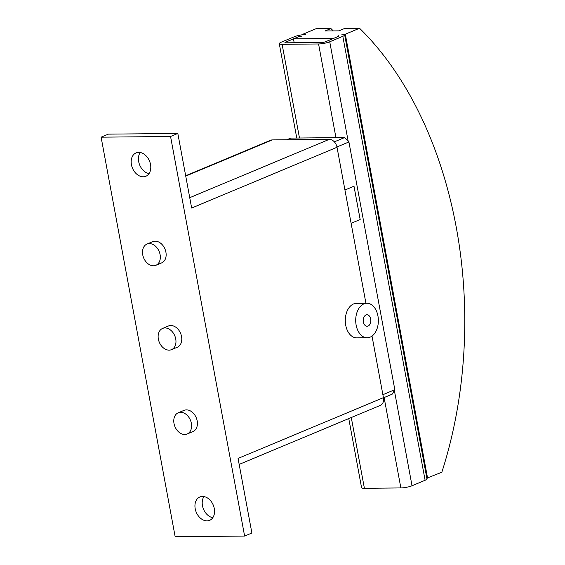 <?xml version="1.0" encoding="UTF-8"?>
<svg xmlns="http://www.w3.org/2000/svg" width="565" height="565" viewBox="0 0 565 565"><rect width="100%" height="100%" fill="white"/><g stroke="black" fill="none" stroke-linecap="round" stroke-linejoin="round"><path stroke-width="0.85" d="M138.715 152.366A12.656 9.231 67.3 0 1 150.106 162.734A12.656 9.231 67.3 0 1 145.862 176.259A12.656 9.231 67.3 0 1 143.242 176.788A12.656 9.231 67.3 0 1 131.85 166.421A12.656 9.231 67.3 0 1 136.094 152.896A12.656 9.231 67.3 0 1 138.715 152.366M202.482 496.444A12.656 9.231 67.3 0 1 213.874 506.812A12.656 9.231 67.3 0 1 209.629 520.337A12.656 9.231 67.3 0 1 207.009 520.866A12.656 9.231 67.3 0 1 195.624 510.499A12.656 9.231 67.3 0 1 199.869 496.974A12.656 9.231 67.3 0 1 202.482 496.444M367.208 337.778L356.79 337.877A17.261 11.328 -90.6 0 1 345.406 322.975A17.261 11.328 -90.6 0 1 353.535 303.97A17.261 11.328 -90.6 0 1 356.444 303.356L366.862 303.25A17.261 11.328 89.4 0 0 363.952 303.864A17.261 11.328 89.4 0 0 355.823 322.869A17.261 11.328 89.4 0 0 367.208 337.778A17.261 11.328 89.4 0 0 370.124 337.164A17.261 11.328 89.4 0 0 378.246 318.159A17.261 11.328 89.4 0 0 366.862 303.25M368.062 326.062A5.756 3.778 -90.6 0 1 367.095 326.266A5.756 3.778 -90.6 0 1 363.295 321.301A5.756 3.778 -90.6 0 1 366.007 314.966A5.756 3.778 -90.6 0 1 366.982 314.762A5.756 3.778 -90.6 0 1 370.774 319.726A5.756 3.778 -90.6 0 1 368.062 326.062M180.623 412.302A11.505 8.39 -112.7 0 0 178.243 412.782A11.505 8.39 -112.7 0 0 174.387 425.078A11.505 8.39 -112.7 0 0 184.741 434.499A11.505 8.39 -112.7 0 0 187.121 434.019A11.505 8.39 -112.7 0 0 190.977 421.723A11.505 8.39 -112.7 0 0 180.623 412.302M178.243 412.782L184.056 410.352A11.505 8.39 67.3 0 1 186.443 409.872A11.505 8.39 67.3 0 1 196.797 419.294A11.505 8.39 67.3 0 1 192.933 431.589L187.121 434.019M164.987 327.947A11.505 8.39 -112.7 0 0 162.607 328.427A11.505 8.39 -112.7 0 0 158.751 340.723A11.505 8.39 -112.7 0 0 169.105 350.145A11.505 8.39 -112.7 0 0 171.485 349.664A11.505 8.39 -112.7 0 0 175.348 337.369A11.505 8.39 -112.7 0 0 164.987 327.947M162.607 328.427L168.427 325.998A11.505 8.39 67.3 0 1 170.807 325.518A11.505 8.39 67.3 0 1 181.16 334.939A11.505 8.39 67.3 0 1 177.297 347.235L171.485 349.664M149.358 243.593A11.505 8.39 -112.7 0 0 146.978 244.073A11.505 8.39 -112.7 0 0 143.114 256.369A11.505 8.39 -112.7 0 0 153.468 265.79A11.505 8.39 -112.7 0 0 155.848 265.31A11.505 8.39 -112.7 0 0 159.711 253.014A11.505 8.39 -112.7 0 0 149.358 243.593M146.978 244.073L152.79 241.643A11.505 8.39 67.3 0 1 155.17 241.163A11.505 8.39 67.3 0 1 165.524 250.585A11.505 8.39 67.3 0 1 161.668 262.88L155.848 265.31M301.943 34.882L305.368 34.606A8.058 1.568 169.5 0 0 294.21 36.789L281.123 42.262A8.058 1.568 169.5 0 0 279.28 43.667L296.766 138.03M301.738 36.125L298.546 36.746A2.302 0.445 169.5 0 1 301.738 36.125M279.28 43.667A8.058 1.568 169.5 0 0 282.112 44.324L318.575 43.964A8.058 1.568 169.5 0 0 329.741 41.775L342.821 36.308A8.058 1.568 169.5 0 0 344.664 34.903A8.058 1.568 169.5 0 0 341.832 34.239L345.307 34.204L359.559 28.25A345.236 226.6 -90.6 0 1 441.844 472.22L426.829 478.188M338.484 36.351L338.202 35.757A2.302 0.445 169.5 0 1 339.007 35.948A2.302 0.445 169.5 0 1 338.484 36.351L325.398 41.817A2.302 0.445 169.5 0 1 322.212 42.446L285.749 42.806A2.302 0.445 169.5 0 1 284.937 42.622A2.302 0.445 169.5 0 1 285.466 42.22L298.546 36.746L293.461 38.872L333.392 38.477M301.901 34.642L316.153 28.681L330.906 28.533L325.009 31.004L338.901 30.863L344.798 28.398L359.559 28.25M345.307 34.204L427.592 478.181M294.174 42.721L293.461 38.872M330.906 28.533A345.236 226.6 -90.6 0 1 333.308 30.92M383.451 397.817L392.181 394.172L394.829 389.695L348.916 141.963L344.622 137.556L290.791 138.093L286.801 139.76M348.767 418.587L361.565 487.644A8.058 1.568 -10.5 0 0 364.397 488.301L400.86 487.934A8.058 1.568 -10.5 0 0 412.026 485.752L425.113 480.278A8.058 1.568 -10.5 0 0 426.956 478.873L344.664 34.903M334.346 141.85L344.622 137.556M336.959 146.957L348.916 141.963M360.159 219.538L353.987 186.238L344.947 190.024L354.001 186.224L360.18 219.545L351.112 223.323L360.18 219.545M382.879 394.695L394.829 389.695M239.172 464.402L380.372 405.373A8.284 6.038 -112.7 0 0 383.43 397.668L372.017 336.083M365.929 303.264L337.023 147.267A8.284 6.038 -112.7 0 0 329.289 139.343L272.337 139.908A8.284 6.038 -112.7 0 0 270.621 140.254L185.673 175.764M203.965 496.571A12.656 9.231 -112.7 0 0 203.499 509.178A12.656 9.231 -112.7 0 0 212.8 517.695M140.198 152.494A12.656 9.231 -112.7 0 0 139.732 165.1A12.656 9.231 -112.7 0 0 149.026 173.617M244.617 536.058L175.164 536.75L101.107 137.175L170.559 136.483L244.617 536.058L251.884 533.021L238.063 458.434L383.43 397.668M337.023 147.267L191.655 208.033L177.827 133.446L108.374 134.138L101.107 137.175M170.559 136.483L177.827 133.446M285.466 42.22L285.572 42.806M318.575 43.964L335.942 137.641M282.112 44.324L299.478 138.008M351.282 417.535L364.397 488.301M384.108 397.541L400.86 487.934M329.741 41.775L348.167 141.194M394.37 390.472L412.026 485.752M342.821 36.308L425.113 480.278M189.734 197.672L329.289 139.343M185.737 176.103L272.337 139.908"/></g></svg>
